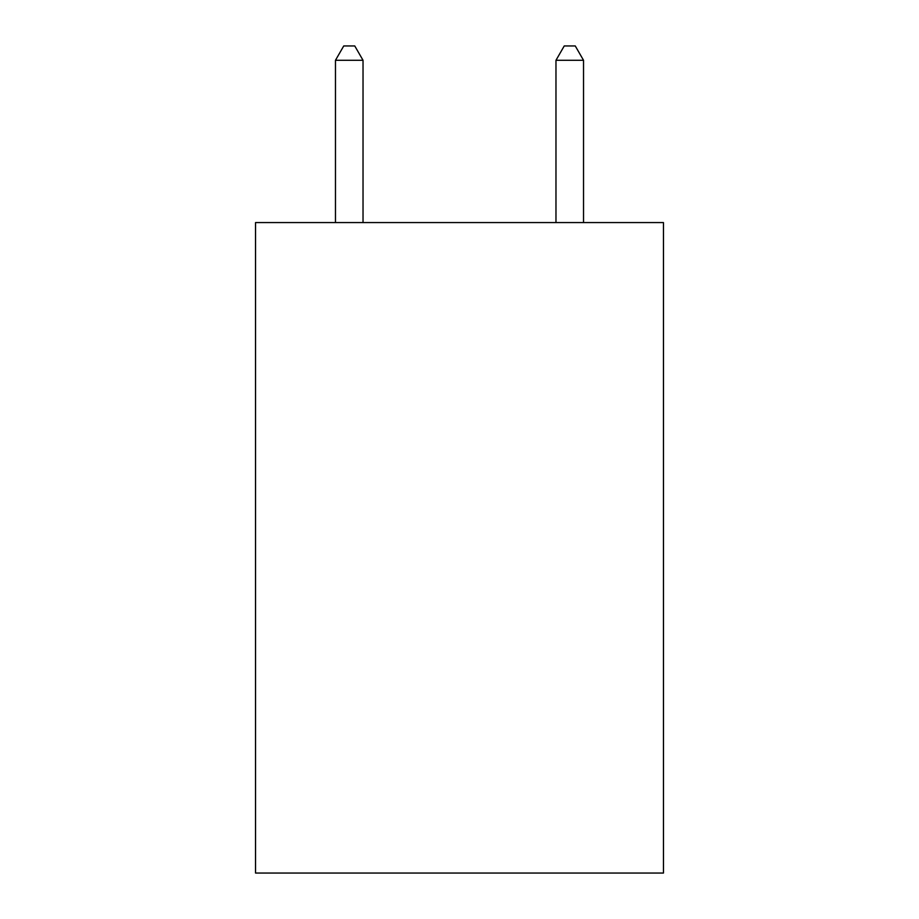 <?xml version="1.0" encoding="UTF-8"?>
<svg xmlns="http://www.w3.org/2000/svg" width="919" height="919" viewBox="0 0 919 919"><rect width="100%" height="100%" fill="white"/><g stroke="black" fill="none" stroke-linecap="round" stroke-linejoin="round"><path stroke-width="1.38" d="M663.461 222.57L663.461 873.05L255.539 873.05L255.539 222.57L663.461 222.57M363.028 222.57L363.028 60.286L335.469 60.286L335.469 222.57M335.469 60.286L343.74 45.95L354.757 45.95L363.028 60.286M583.531 222.57L583.531 60.286L555.972 60.286L555.972 222.57M555.972 60.286L564.243 45.95L575.26 45.95L583.531 60.286"/></g></svg>
